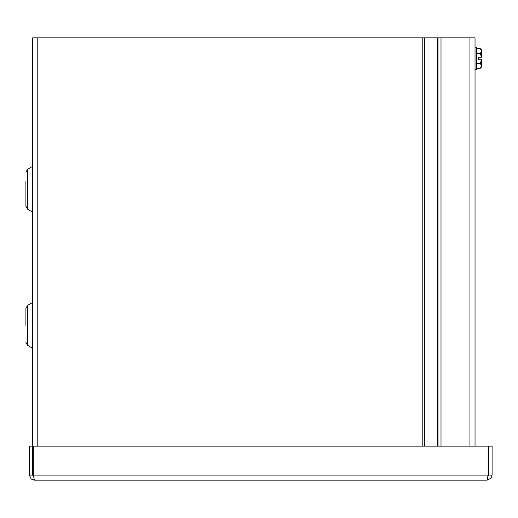 <?xml version="1.0" encoding="UTF-8"?>
<svg xmlns="http://www.w3.org/2000/svg" width="518" height="518" viewBox="0 0 518 518"><rect width="100%" height="100%" fill="white"/><g stroke="black" fill="none" stroke-linecap="round" stroke-linejoin="round"><path stroke-width="0.78" d="M33.508 476.534L32.705 475.084L32.705 37.84L475.032 37.84L475.032 446.134M27.616 209.253L32.679 212.179L32.679 166.336L27.616 169.263L25.9 172.229L27.616 169.263L27.616 209.253L25.9 206.287L25.9 181.604M25.9 206.287L25.9 189.258M25.9 325.369L25.9 308.339L25.9 325.369M487.024 480.16L34.408 480.16L33.307 475.084L33.307 446.134L488.124 446.134L488.124 475.084L487.024 480.16L490.993 478.25L492.1 475.084L492.1 446.134L488.727 446.134L488.727 475.084L492.1 475.084M487.924 476.528L488.727 475.084M32.705 446.134L29.332 446.134L29.332 475.084L31.242 479.053L34.408 480.16M32.705 475.084L29.332 475.084M441.006 446.134L441.006 37.84M475.032 69.729L476.722 69.729L476.722 47.19L475.032 47.19M481.565 57.181L481.565 49.948L480.251 48.634L481.565 51.088L480.251 53.548L481.565 57.181L478.302 57.181L478.302 59.732L481.565 59.732L481.565 65.825L480.251 68.279L476.722 68.279M480.251 68.279L481.565 66.964L481.565 65.825L480.251 63.371L476.722 63.371M481.565 59.732L480.251 63.371M480.251 53.548L476.722 53.548M480.251 48.634L476.722 48.634M478.302 57.181L478.302 59.732M32.679 302.447L27.616 305.367L27.616 345.364L32.679 348.29L32.705 302.395M438.008 37.84L438.008 446.134M437.289 37.84L437.289 446.134M424.359 37.84L424.359 446.134M422.209 446.134L422.209 37.84M37.782 37.84L37.782 446.134M33.307 475.084L488.124 475.084M469.955 446.134L469.955 37.84M27.616 345.364L25.9 342.392L27.616 345.364M27.616 305.367L25.9 308.339"/></g></svg>
